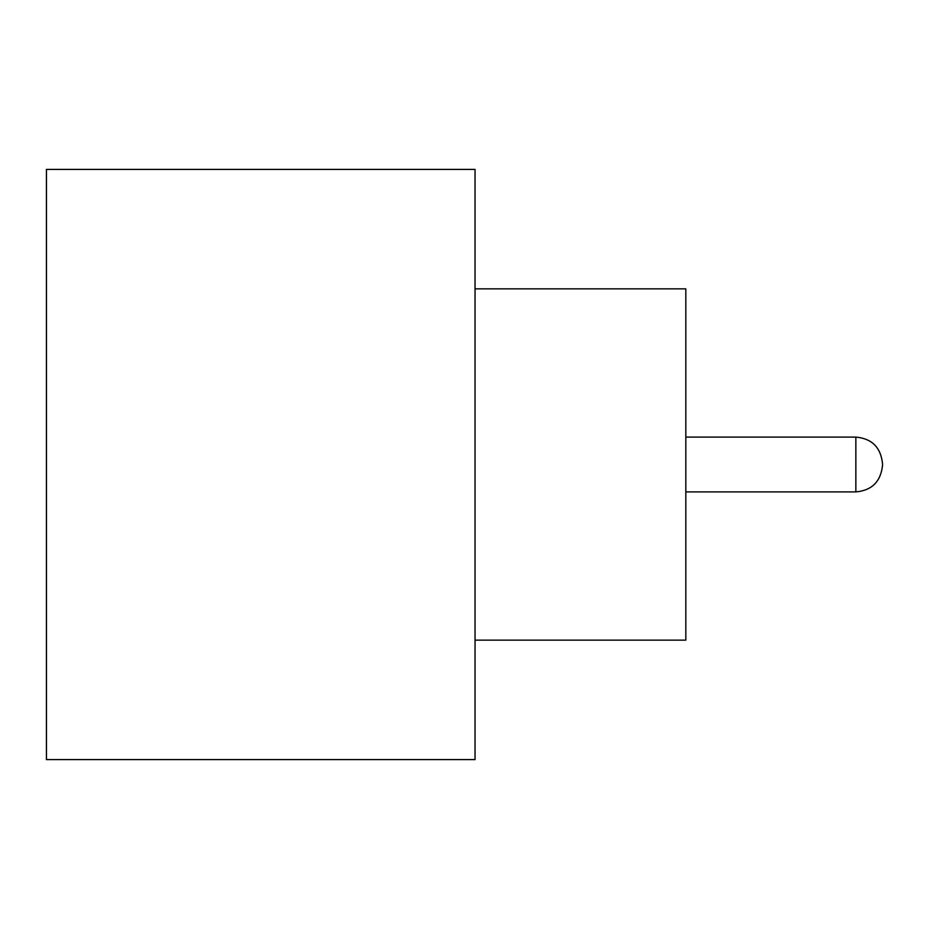 <?xml version="1.0" encoding="UTF-8"?>
<svg xmlns="http://www.w3.org/2000/svg" width="929" height="929" viewBox="0 0 929 929"><rect width="100%" height="100%" fill="white"/><g stroke="black" fill="none" stroke-linecap="round" stroke-linejoin="round"><path stroke-width="1.39" d="M882.55 464.5L882.55 465.208L882.55 464.5M475.044 288.849L685.823 288.849L685.823 640.151L475.044 640.151M475.044 464.5L475.044 759.597L46.45 759.597L46.45 169.403L475.044 169.403L475.044 464.5M685.823 491.905L855.853 491.905L855.853 437.094C871.925 438.534 880.82 447.43 882.55 463.792M855.853 491.905C871.925 490.466 880.82 481.57 882.55 465.208M855.853 437.094L685.823 437.094"/></g></svg>

